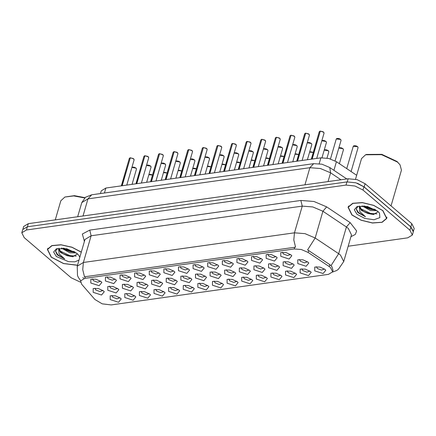 <?xml version="1.0" encoding="UTF-8"?>
<svg xmlns="http://www.w3.org/2000/svg" width="436" height="436" viewBox="0 0 436 436"><rect width="100%" height="100%" fill="white"/><g stroke="black" fill="none" stroke-linecap="round" stroke-linejoin="round"><path stroke-width="0.65" d="M149.254 274.794L149.275 271.023L154.388 270.985L159.478 273.356L160.301 274.222L157.603 277.492L149.254 274.794M151.036 270.669L151.793 272.386L156.028 274.042L159.004 272.985M134.642 276.849L134.664 273.072L139.776 273.04L144.866 275.41L145.689 276.277L142.992 279.541L134.642 276.849M136.424 272.723L137.182 274.44L141.417 276.097L144.392 275.034M120.031 278.898L120.053 275.127L125.165 275.089L130.255 277.465L131.078 278.326L128.38 281.596L120.031 278.898M121.813 274.773L122.565 276.495L126.805 278.152L129.781 277.089M163.865 272.74L163.892 268.968L168.999 268.936L174.095 271.306L174.912 272.173L172.215 275.438L163.865 272.74M165.647 268.614L166.405 270.336L170.64 271.993L173.615 270.93M178.477 270.691L178.504 266.919L183.611 266.881L188.706 269.252L189.524 270.118L186.826 273.383L178.477 270.691M180.264 266.565L181.016 268.282L185.251 269.939L188.227 268.881M105.414 280.953L105.441 277.176L110.548 277.143L115.644 279.514L116.461 280.381L113.763 283.645L105.414 280.953M107.201 276.827L107.954 278.544L112.194 280.201L115.164 279.138M193.088 268.636L193.115 264.865L198.222 264.826L203.318 267.203L204.135 268.069L201.437 271.334L193.088 268.636M194.876 264.51L195.628 266.233L199.868 267.889L202.844 266.827M207.705 266.587L207.727 262.81L212.839 262.777L217.929 265.148L218.752 266.015L216.054 269.279L207.705 266.587M209.487 262.461L210.239 264.178L214.479 265.835L217.455 264.772M222.316 264.532L222.338 260.761L227.45 260.723L232.541 263.099L233.364 263.96L230.666 267.23L222.316 264.532M224.099 260.406L224.856 262.129L229.091 263.785L232.066 262.723M236.928 262.483L236.955 258.706L242.062 258.673L247.152 261.044L247.975 261.911L245.277 265.175L236.928 262.483M238.71 258.357L239.468 260.074L243.702 261.731L246.678 260.668M251.539 260.428L251.567 256.657L256.673 256.619L261.769 258.995L262.586 259.856L259.889 263.126L251.539 260.428M253.321 256.303L254.079 258.025L258.314 259.682L261.289 258.619M266.151 258.379L266.178 254.602L271.285 254.57L276.38 256.94L277.198 257.807L274.5 261.071L266.151 258.379M267.938 254.253L268.69 255.97L272.925 257.627L275.901 256.564M280.762 256.324L280.789 252.553L285.896 252.515L290.992 254.886L291.809 255.752L289.112 259.017L280.762 256.324M282.55 252.199L283.302 253.916L287.542 255.572L290.518 254.515M90.802 283.002L90.83 279.231L95.936 279.193L101.032 281.569L101.85 282.43L99.152 285.7L90.802 283.002M92.59 278.877L93.342 280.599L97.577 282.255L100.553 281.193M137.024 286.163L137.051 282.386L142.158 282.354L147.254 284.724L148.071 285.591L145.373 288.855L137.024 286.163M138.806 282.038L139.564 283.754L143.798 285.411L146.774 284.348M180.864 280.005L180.886 276.233L185.998 276.195L191.088 278.571L191.911 279.432L189.208 282.702L180.864 280.005M182.646 275.879L183.398 277.596L187.638 279.258L190.614 278.195M151.635 284.108L151.663 280.337L156.769 280.299L161.865 282.675L162.683 283.536L159.985 286.806L151.635 284.108M153.423 279.983L154.175 281.705L158.41 283.362L161.385 282.299M195.475 277.955L195.497 274.179L200.609 274.146L205.699 276.517L206.522 277.383L203.825 280.648L195.475 277.955M197.257 273.824L198.015 275.547L202.25 277.203L205.225 276.141M122.412 288.212L122.434 284.441L127.546 284.403L132.637 286.779L133.46 287.64L130.762 290.91L122.412 288.212M124.195 284.087L124.952 285.809L129.187 287.466L132.163 286.403M107.801 290.267L107.823 286.49L112.935 286.457L118.025 288.828L118.848 289.695L116.15 292.959L107.801 290.267M109.583 286.141L110.341 287.858L114.575 289.515L117.551 288.458M166.247 282.059L166.274 278.282L171.381 278.25L176.476 280.62L177.294 281.487L174.596 284.752L166.247 282.059M168.034 277.934L168.787 279.65L173.027 281.307L175.997 280.244M210.087 275.901L210.108 272.129L215.221 272.091L220.311 274.462L221.134 275.329L218.436 278.593L210.087 275.901M211.869 271.775L212.626 273.492L216.861 275.149L219.837 274.091M224.698 273.846L224.725 270.075L229.832 270.037L234.928 272.413L235.745 273.279L233.047 276.544L224.698 273.846M226.48 269.721L227.238 271.443L231.472 273.1L234.448 272.037M239.31 271.797L239.337 268.02L244.443 267.987L249.539 270.358L250.357 271.225L247.659 274.489L239.31 271.797M241.097 267.671L241.849 269.388L246.084 271.045L249.06 269.982M253.921 269.742L253.948 265.971L259.055 265.933L264.151 268.309L264.968 269.17L262.27 272.44L253.921 269.742M255.709 265.617L256.461 267.339L260.701 268.996L263.671 267.933M268.538 267.693L268.56 263.916L273.672 263.884L278.762 266.254L279.585 267.121L276.882 270.385L268.538 267.693M270.32 263.567L271.072 265.284L275.312 266.941L278.288 265.878M283.149 265.638L283.171 261.867L288.283 261.829L293.373 264.205L294.196 265.066L291.499 268.336L283.149 265.638M284.931 261.513L285.689 263.235L289.924 264.892L292.899 263.829M297.761 263.589L297.783 259.812L302.895 259.78L307.985 262.15L308.808 263.017L306.11 266.282L297.761 263.589M299.543 259.464L300.3 261.18L304.535 262.837L307.511 261.774M93.19 292.316L93.211 288.545L98.323 288.507L103.414 290.883L104.237 291.749L101.534 295.014L93.19 292.316M94.972 288.191L95.724 289.913L99.964 291.57L102.94 290.507M124.794 297.526L124.821 293.755L129.928 293.722L135.024 296.093L135.841 296.96L133.144 300.224L124.794 297.526M126.582 293.401L127.334 295.123L131.568 296.78L134.544 295.717M139.406 295.477L139.433 291.7L144.539 291.668L149.635 294.038L150.453 294.905L147.755 298.17L139.406 295.477M141.193 291.352L141.945 293.068L146.185 294.725L149.156 293.668M154.022 293.423L154.044 289.651L159.156 289.613L164.247 291.989L165.07 292.85L162.366 296.12L154.022 293.423M155.805 289.297L156.557 291.019L160.797 292.676L163.773 291.613M168.634 291.373L168.656 287.597L173.768 287.564L178.858 289.935L179.681 290.801L176.983 294.066L168.634 291.373M170.416 287.248L171.168 288.964L175.408 290.621L178.384 289.558M183.245 289.319L183.267 285.547L188.379 285.509L193.47 287.885L194.293 288.746L191.595 292.016L183.245 289.319M185.028 285.193L185.785 286.915L190.02 288.572L192.995 287.509M197.857 287.27L197.884 283.493L202.991 283.46L208.086 285.831L208.904 286.697L206.206 289.962L197.857 287.27M199.639 283.144L200.397 284.861L204.631 286.517L207.607 285.455M212.468 285.215L212.495 281.443L217.602 281.405L222.698 283.782L223.515 284.643L220.818 287.913L212.468 285.215M214.256 281.089L215.008 282.806L219.243 284.468L222.218 283.405M227.08 283.166L227.107 279.389L232.214 279.356L237.309 281.727L238.127 282.593L235.429 285.858L227.08 283.166M228.867 279.04L229.619 280.757L233.86 282.414L236.83 281.351M241.697 281.111L241.718 277.34L246.831 277.301L251.921 279.672L252.744 280.539L250.041 283.803L241.697 281.111M243.479 276.985L244.231 278.702L248.471 280.359L251.447 279.302M256.308 279.056L256.33 275.285L261.442 275.247L266.532 277.623L267.355 278.49L264.657 281.754L256.308 279.056M258.09 274.931L258.842 276.653L263.082 278.31L266.058 277.247M270.92 277.007L270.941 273.23L276.053 273.198L281.144 275.568L281.967 276.435L279.269 279.699L270.92 277.007M272.702 272.882L273.459 274.598L277.694 276.255L280.67 275.192M285.531 274.953L285.558 271.181L290.665 271.143L295.761 273.519L296.578 274.38L293.88 277.65L285.531 274.953M287.313 270.827L288.071 272.549L292.305 274.206L295.281 273.143M300.142 272.903L300.17 269.126L305.276 269.094L310.372 271.465L311.19 272.331L308.492 275.596L300.142 272.903M301.93 268.778L302.682 270.494L306.917 272.151L309.892 271.088M314.754 270.849L314.781 267.077L319.888 267.039L324.983 269.415L325.801 270.276L323.103 273.546L314.754 270.849M316.541 266.723L317.294 268.445L321.534 270.102L324.504 269.039M110.183 299.581L110.21 295.81L115.317 295.772L120.412 298.142L121.23 299.009L118.532 302.273L110.183 299.581M111.965 295.455L112.722 297.172L116.957 298.829L119.933 297.772M329.229 266.554L330.504 267.519L332.652 271.857L328.482 274.38L111.153 304.906L102.182 303.816L94.901 299.467L81.717 284.261L80.584 280.915L84.753 278.397L294.196 248.978L301.287 249.523L308.154 252.455L329.229 266.554L329.79 264.614L331.889 266.658L333.071 270.418L332.652 271.857M100.46 193.584L101.25 190.854L105.883 188.052L320.901 157.854L328.782 158.459L336.407 161.718L356.67 175.272M382.912 210.626L373.696 205.351L362.36 202.587L352.729 203.274L348.053 207.176L351.907 214.981L361.122 220.256L372.458 223.014L382.089 222.327L386.765 218.425L382.912 210.626M81.309 252.117L71.984 247.19L60.986 244.754L51.808 245.582L47.366 249.408L51.225 257.207L63.476 263.546L77.477 265.311M331.028 265.655L338.647 253.698L340.538 255.12L343.721 261.556L351.481 234.84L348.304 228.404L346.407 226.976L322.929 211.269L312.759 206.926L302.252 206.119L91.151 235.767L84.976 239.5L77.216 266.222L83.39 262.483L294.485 232.835L293.815 239.964L295.564 247.141L84.464 276.789L82.72 269.612L83.39 262.483L91.151 235.767L89.74 230.11L300.84 200.462L313.969 201.47L326.684 206.904L350.168 222.611L356.67 230.955L355.291 234.432L350.947 236.677M348.179 246.204L407.698 237.843L412.331 235.042L413.263 231.838L410.876 227.014L363.897 186.826L355.901 182.782L346.969 181.894L27.364 226.78L22.732 229.581L21.8 232.786L24.187 237.615L71.166 277.803L80.573 282.217M300.84 200.462L302.252 206.119L294.485 232.835L304.993 233.642L315.163 237.985L307.609 249.893L329.79 264.614M83.472 278.206L82.884 277.541M412.331 235.042L409.949 230.219L362.965 190.031L354.969 185.987L346.037 185.098L26.433 229.985L21.8 232.786M413.344 231.462L414.2 228.508L411.813 223.684L365.079 183.709L357.079 179.659L348.151 178.776L28.291 223.695L23.658 226.497L22.868 229.222M413.366 231.167L410.881 226.889L364.147 186.913L357.335 183.24M130.326 157.832L133.22 158.491L134.103 159.794L133.623 158.829L130.326 157.832L122.211 185.758M130.359 157.794L133.579 158.769M130.31 157.887L122.042 185.785M144.937 155.783L147.831 156.437L148.714 157.745L148.235 156.775L144.937 155.783L136.822 183.709M144.975 155.739L148.191 156.715M144.921 155.837L136.653 183.73M159.549 153.728L162.443 154.388L163.326 155.69L162.846 154.726L159.549 153.728L151.434 181.654M159.587 153.69L162.808 154.666M159.532 153.783L151.265 181.681M174.16 151.674L177.054 152.333L177.937 153.636L177.463 152.671L174.16 151.674L166.045 179.605M174.198 151.635L177.419 152.611M174.144 151.733L165.882 179.627M188.772 149.624L191.666 150.284L192.549 151.586L192.074 150.622L188.772 149.624L180.657 177.55M188.81 149.581L192.031 150.556M188.755 149.679L180.493 177.572M352.065 214.953L361.188 220.18L372.404 222.91L381.936 222.229L386.563 218.365L382.748 210.648L373.63 205.427L362.414 202.691L352.882 203.372L348.25 207.236L352.065 214.953M391.048 205.917L401.442 170.149L400.025 164.813L397.463 162.11L381.549 154.693L365.581 154.802L361.526 158.557L355.514 179.256M400.025 164.813L397.033 161.484L381.751 154.366L366.425 154.475L365.581 154.802M376.982 210.664L370.567 210.583L362 205.825M358.114 206.233L356.239 209.035L357.912 212.654L365.455 216.768L359.793 211.607L359.351 206.975L361.221 210.256L367.891 213.477L364.185 211.765L361.4 209.629L359.667 206.01M359.351 206.975L359.705 205.939M375.859 209.901L370.9 209.449L365.504 207.242L363.58 205.896M377.827 211.34L367.45 206.501L357.04 206.577L354.283 209.792L356.986 214.267L364.856 218.409L374.001 219.755L379.854 217.635L379.5 213.1L377.827 211.34M367.891 213.477L373.292 214.485L378.154 211.803M365.455 216.768L358.463 212.485L356.245 208.926M376.911 213.858L370.518 213.395L360.605 208.702M374.976 209.367L371.832 208.871L364.512 205.988M373.865 214.49L370.349 213.962L363.64 211.422M375.074 209.956L371.668 209.438L364.954 206.898M81.276 252.231L72.054 247.316L61.127 244.869L51.993 245.67L47.568 249.463L51.383 257.185L63.596 263.486L77.51 265.192M76.3 252.896L69.885 252.809L61.313 248.051M57.432 248.46L55.557 251.267L57.225 254.886L64.768 258.995L59.105 253.834L58.669 249.207L60.533 252.482L67.204 255.709L63.503 253.997L60.713 251.861L58.98 248.237M58.669 249.207L59.018 248.171M75.177 252.128L70.212 251.681L64.817 249.474L62.898 248.128M79.783 257.376L78.818 255.333L77.145 253.567L66.768 248.733L56.353 248.803L53.601 252.024L56.304 256.493L68.643 261.709L74.959 261.818L79.003 260.052M67.204 255.709L72.605 256.717L77.466 254.035M84.976 197.688L74.343 195.639L64.899 197.034L60.844 200.783L55.29 219.908M84.666 197.966L73.728 195.917L64.899 197.034M64.768 258.995L57.775 254.711L55.563 251.158M76.229 256.09L69.831 255.627L59.917 250.929M74.294 251.599L71.144 251.103L63.83 248.22M73.177 256.717L69.667 256.194L62.953 253.654M74.393 252.188L70.981 251.665L64.272 249.13M203.383 147.57L206.283 148.229L207.165 149.532L206.686 148.567L203.383 147.57L195.274 175.501M203.421 147.531L206.642 148.507M203.367 147.63L195.105 175.523M218 145.52L220.894 146.174L221.777 147.482L221.297 146.518L218 145.52L209.885 173.446M218.033 145.477L221.254 146.452M217.984 145.575L209.716 173.468M232.611 143.466L235.505 144.125L236.388 145.428L235.909 144.463L232.611 143.466L224.496 171.392M232.65 143.428L235.865 144.403M232.595 143.526L224.327 171.419M247.223 141.417L250.117 142.071L251 143.379L250.52 142.414L247.223 141.417L239.108 169.342M247.261 141.373L250.482 142.349M247.207 141.471L238.939 169.364M261.834 139.362L264.728 140.021L265.611 141.324L265.137 140.359L261.834 139.362L253.719 167.288M261.873 139.324L265.093 140.299M261.818 139.416L253.556 167.315M276.446 137.307L279.34 137.967L280.223 139.275L279.748 138.305L276.446 137.307L268.331 165.239M276.484 137.269L279.705 138.245M276.429 137.367L268.167 165.26M291.057 135.258L293.957 135.918L294.84 137.22L294.36 136.255L291.057 135.258L282.948 163.184M291.095 135.22L294.316 136.19M291.041 135.313L282.779 163.211M305.674 133.203L308.568 133.863L309.451 135.165L308.971 134.201L305.674 133.203L297.559 161.135M305.707 133.165L308.928 134.141M305.658 133.263L297.39 161.156M320.286 131.154L323.18 131.808L324.062 133.116L323.583 132.152L320.286 131.154L312.171 159.08M320.324 131.111L323.539 132.086M320.269 131.209L312.002 159.102M84.753 278.397L85.271 276.62M294.196 248.978L294.714 247.207M308.154 252.455L308.721 250.515M333.911 170.318L336.407 161.718M319.212 163.669L320.901 157.854M104.438 193.023L105.883 188.052M326.684 206.904L322.929 211.269L315.163 237.985L338.647 253.698L346.407 226.976L350.168 222.611M80.649 280.697L78.371 277.46L77.51 275.503L77.216 266.222M84.437 241.348L82.333 234.001L89.74 230.11M409.949 230.219L410.876 227.014M362.965 190.031L363.897 186.826M346.037 185.098L346.969 181.894M26.433 229.985L27.364 226.78M84.546 240.988L84.11 240.972M365.079 183.709L364.147 186.913M348.151 178.776L347.258 181.856M411.813 223.684L410.881 226.889M28.291 223.695L27.397 226.775M340.963 179.785L330.581 172.836L328.036 181.599M313.642 163.642L309.903 167.686L87.974 198.86L81.794 202.593L85.527 197.241L91.713 194.81L313.642 163.642L321.97 164.187L329.758 167.538L330.581 172.836L320.411 168.492L309.903 167.686L304.917 184.848M91.713 194.81L87.974 198.86L82.987 216.016M152.507 175.059L148.872 174.705L150.022 174.351L151.434 174.558L152.518 175.021L149.221 174.514M131.885 167.424L133.024 167.092L134.441 167.299L135.999 168.089L136.484 169.108L136.005 168.143L131.879 167.446M132.222 167.25L135.967 168.083M136.01 168.122L136.288 168.432M133.629 158.808L133.901 159.118M130.157 157.854L129.312 158.404L121.328 185.883M129.841 157.936L130.162 157.837M167.119 173.01L163.489 172.656M163.832 172.46L167.124 172.978M181.73 170.956L178.101 170.601M178.444 170.411L181.736 170.923L179.245 170.247L178.106 170.585M196.342 168.901L192.712 168.547L193.857 168.198L195.274 168.405L196.353 168.863L193.055 168.356M210.953 166.852L207.323 166.498M207.672 166.307L210.964 166.819M148.24 156.758L148.518 157.064M144.768 155.805L143.924 156.35L135.939 183.834M144.452 155.886L144.774 155.788M162.851 154.704L163.129 155.014M159.064 153.832L158.535 154.3L150.551 181.779M177.463 152.649L177.741 152.96M173.991 151.701L173.147 152.246L165.162 179.725M173.681 151.782L174.002 151.684M192.074 150.6L192.352 150.91M188.603 149.646L187.763 150.197L179.779 177.675M188.292 149.728L188.614 149.63M150.622 166.094L146.491 165.391L147.641 165.037L149.052 165.244L150.611 166.04L151.096 167.059L150.622 166.094M146.839 165.2L150.578 166.029M150.622 166.072L150.9 166.378M161.107 163.32L162.252 162.988L163.664 163.195L165.222 163.985L165.707 165.004L165.233 164.04L161.102 163.337M161.451 163.146L165.19 163.98M165.233 164.018L165.511 164.328M175.719 161.271L176.863 160.933L178.275 161.14L179.834 161.936L180.324 162.955L179.845 161.99L175.713 161.287M176.062 161.097L179.801 161.925M179.85 161.969L180.123 162.274M194.456 159.936L190.33 159.233L191.475 158.878L192.892 159.091L194.445 159.881L194.936 160.9L194.456 159.936M190.674 159.042L194.412 159.876M194.461 159.914L194.734 160.225M225.565 164.797L221.935 164.443M222.284 164.252L225.576 164.77M240.181 162.748L236.546 162.394L237.696 162.039L239.108 162.246L240.192 162.704L236.895 162.203M254.793 160.693L251.163 160.339M251.507 160.148L254.798 160.666M269.404 158.644L265.775 158.29M266.118 158.099L269.41 158.611M204.947 157.162L206.086 156.829L207.503 157.036L209.057 157.827L209.547 158.846L209.067 157.881L204.942 157.183M205.285 156.993L209.024 157.821M209.073 157.859L209.351 158.17M219.559 155.112L220.698 154.775L222.115 154.982L223.673 155.777L224.159 156.797L223.679 155.832L219.553 155.129M219.897 154.938L223.641 155.766M223.684 155.81L223.962 156.121M234.17 153.058L235.315 152.725L236.726 152.932L238.285 153.723L238.77 154.742L238.296 153.777L234.165 153.08M234.514 152.883L238.252 153.717M238.296 153.755L238.574 154.066M248.782 151.009L249.926 150.671L251.338 150.878L252.896 151.674L253.381 152.693L252.907 151.728L248.776 151.025M249.125 150.834L252.864 151.663M252.907 151.706L253.185 152.011M206.691 148.545L206.964 148.856M202.904 147.673L202.375 148.142L194.391 175.621M221.303 146.496L221.575 146.801M217.831 145.542L216.986 146.087L209.002 173.572M217.515 145.624L217.837 145.526M235.914 144.441L236.192 144.752M232.443 143.488L231.598 144.038L223.614 171.517M232.126 143.569L232.448 143.471M284.016 156.589L280.386 156.235M280.73 156.044L284.027 156.562L281.531 155.881L280.392 156.219M298.627 154.54L294.998 154.186M295.346 153.99L298.638 154.508L296.148 153.832L295.003 154.164M313.239 152.486L309.609 152.131M309.958 151.941L313.25 152.453M328.352 150.78L324.221 150.077L325.37 149.728L326.782 149.935L328.341 150.725L328.826 151.744L328.352 150.78M324.569 149.886L328.308 150.72M328.357 150.758L328.63 151.069M338.843 148.011L339.982 147.673L341.399 147.88L342.952 148.676L343.443 149.695L342.963 148.725L338.837 148.027M339.181 147.837L342.919 148.665M342.969 148.709L343.241 149.014M357.575 146.676L353.264 146.251L353.907 145.717L356.01 145.826L357.564 146.621L358.054 147.641L357.575 146.676M353.792 145.782L357.531 146.616M357.58 146.654L357.858 146.965M263.393 148.954L264.538 148.621L265.949 148.829L267.508 149.619L267.998 150.638L267.519 149.673L263.388 148.976M263.736 148.78L267.475 149.613M267.524 149.652L267.797 149.962M278.01 146.905L279.149 146.567L280.566 146.774L282.119 147.57L282.61 148.589L282.13 147.624L278.005 146.921M278.348 146.73L282.087 147.559M282.136 147.602L282.408 147.908M296.742 145.57L292.616 144.866L293.76 144.512L295.177 144.725L296.736 145.515L297.221 146.534L296.742 145.57M292.959 144.676L296.698 145.51M296.747 145.548L297.025 145.858M307.233 142.801L308.372 142.463L309.789 142.67L311.348 143.466L311.833 144.485L311.353 143.515L307.227 142.817M307.571 142.626L311.315 143.455M311.358 143.499L311.636 143.804M321.844 140.746L322.989 140.408L324.4 140.615L325.959 141.411L326.444 142.43L325.97 141.466L321.839 140.763M322.188 140.572L325.926 141.4M325.97 141.444L326.248 141.755M340.581 139.411L336.27 138.986L336.914 138.457L339.012 138.566L340.571 139.357L341.056 140.376L340.581 139.411M336.799 138.523L340.538 139.351M340.581 139.389L340.859 139.7M250.526 142.392L250.804 142.697M247.054 141.438L246.209 141.983L238.225 169.468M246.738 141.52L247.065 141.422M265.137 140.338L265.415 140.648M261.665 139.384L260.821 139.934L252.842 167.413M261.355 139.466L261.676 139.367M279.748 138.288L280.026 138.594M276.282 137.335L275.438 137.88L267.453 165.364M275.966 137.416L276.288 137.318M294.365 136.234L294.638 136.544M290.578 135.362L290.049 135.83L282.065 163.309M308.977 134.179L309.249 134.49M305.505 133.231L304.66 133.776L296.676 161.255M305.189 133.312L305.511 133.209M323.588 132.13L323.866 132.44M320.117 131.176L319.272 131.727L311.288 159.205M319.801 131.258L320.122 131.16M80.398 280.424L80.644 280.708M332.581 272.069L336.57 270.511L338.412 269.301L343.721 261.556M81.794 202.593L77.679 216.763M329.758 167.538L346.827 178.962M136.484 169.108L132.048 184.379M134.103 159.794L126.74 185.126M129.312 158.404L130.195 157.816M163.495 172.634L164.634 172.302L167.13 172.967M207.329 166.481L208.473 166.143L210.964 166.808M148.714 157.745L141.357 183.071M143.924 156.35L144.806 155.761M163.326 155.69L155.968 181.016M158.535 154.3L159.418 153.712M177.937 153.636L170.58 178.967M173.147 152.246L174.029 151.657M192.549 151.586L185.191 176.912M187.763 150.197L188.641 149.608M151.096 167.059L146.66 182.324M165.707 165.004L161.271 180.275M180.324 162.955L175.888 178.22M194.936 160.9L190.499 176.171M386.928 217.117L386.563 218.365M348.615 205.988L348.25 207.236M47.927 248.215L47.568 249.463M221.94 164.427L223.085 164.089L225.581 164.759M251.169 160.323L252.308 159.985L254.804 160.655M265.78 158.268L266.919 157.936L269.415 158.6M209.547 158.846L205.111 174.117M224.159 156.797L219.722 172.062M238.77 154.742L234.334 170.013M253.381 152.693L248.945 167.958M207.165 149.532L199.802 174.863M202.375 148.142L203.258 147.553M221.777 147.482L214.414 172.809M216.986 146.087L217.869 145.504M236.388 145.428L229.031 170.759M231.598 144.038L232.481 143.449M309.615 152.115L310.759 151.777L313.255 152.442M328.826 151.744L326.989 158.077M343.443 149.695L339.372 163.702M353.264 146.251L346.756 168.639M358.054 147.641L351.105 171.55M267.998 150.638L263.562 165.909M282.61 148.589L278.173 163.854M297.221 146.534L292.785 161.805M311.833 144.485L307.396 159.75M326.444 142.43L321.997 157.745M336.27 138.986L330.472 158.938M341.056 140.376L335.093 160.911M251 143.379L243.642 168.705M246.209 141.983L247.092 141.4M265.611 141.324L258.254 166.656M260.821 139.934L261.704 139.346M280.223 139.275L272.865 164.601M275.438 137.88L276.315 137.291M294.84 137.22L287.477 162.546M290.049 135.83L290.932 135.242M309.451 135.165L302.088 160.497M304.66 133.776L305.543 133.187M324.062 133.116L316.705 158.442M319.272 131.727L320.155 131.138"/></g></svg>
